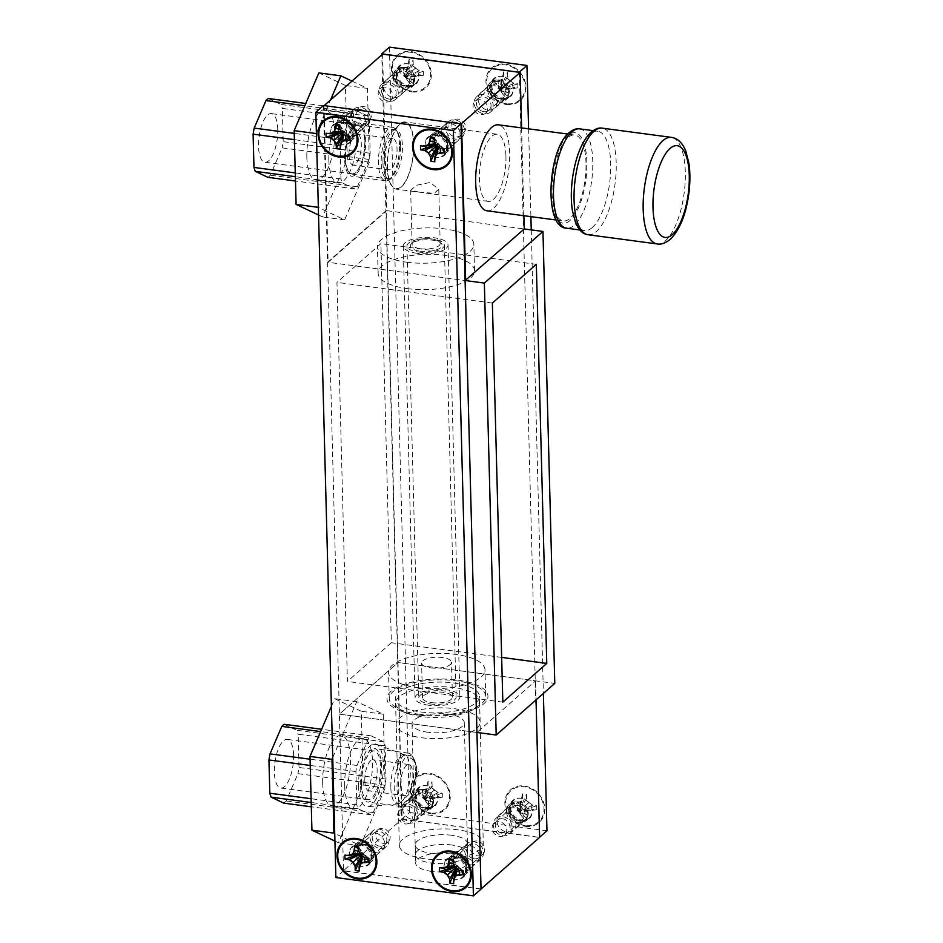 <?xml version="1.0" encoding="UTF-8"?>
<svg xmlns="http://www.w3.org/2000/svg" width="943" height="943" viewBox="0 0 943 943"><rect width="100%" height="100%" fill="white"/><g stroke="black" fill="none" stroke-linecap="round" stroke-linejoin="round"><path stroke-width="0.71" stroke-dasharray="4.71 3.54" d="M461.009 123.981L324.156 105.616M521.597 127.906L523.895 215.711M505.943 156.114A33.865 12.636 -82.4 0 1 488.203 201.378A33.865 12.636 -82.4 0 1 479.398 179.5A33.865 12.636 -82.4 0 1 497.15 134.236A33.865 12.636 -82.4 0 1 505.943 156.114M382.61 54.116L386.713 210.654L524.249 228.96L386.159 210.572L397.993 662.516L535.53 680.834L476.946 732.463L339.409 714.146L397.993 662.516L402.095 819.054L539.632 837.372M498.906 98.473A7.968 6.79 48.6 0 1 491.998 92.956A7.968 6.79 48.6 0 1 493.448 85.082A7.968 6.79 48.6 0 1 498.517 83.644A7.968 6.79 48.6 0 1 505.413 89.161A7.968 6.79 48.6 0 1 503.975 97.035A7.968 6.79 48.6 0 1 498.906 98.473M404.005 85.837A7.968 6.79 48.6 0 1 397.097 80.32A7.968 6.79 48.6 0 1 398.547 72.446A7.968 6.79 48.6 0 1 403.616 71.02A7.968 6.79 48.6 0 1 410.511 76.524A7.968 6.79 48.6 0 1 409.073 84.398A7.968 6.79 48.6 0 1 404.005 85.837M324.027 105.746L328.117 262.284L386.713 210.654M364.87 140.931A24.824 9.253 -82.4 0 1 351.869 174.101A24.824 9.253 -82.4 0 1 345.409 158.07A24.824 9.253 -82.4 0 1 358.411 124.889A24.824 9.253 -82.4 0 1 364.87 140.931M386.159 210.572L327.575 262.201L465.111 280.519L328.117 262.284M439.921 135.273A7.968 6.79 -131.4 0 0 434.853 136.711A7.968 6.79 -131.4 0 0 433.415 144.585A7.968 6.79 -131.4 0 0 440.31 150.102A7.968 6.79 -131.4 0 0 445.379 148.664A7.968 6.79 -131.4 0 0 446.829 140.79A7.968 6.79 -131.4 0 0 439.921 135.273M345.574 122.72A7.968 6.79 -131.4 0 0 340.506 124.158A7.968 6.79 -131.4 0 0 339.056 132.032A7.968 6.79 -131.4 0 0 345.963 137.537A7.968 6.79 -131.4 0 0 351.032 136.098A7.968 6.79 -131.4 0 0 352.47 128.224A7.968 6.79 -131.4 0 0 345.574 122.72M419.941 251.121A15.925 5.823 -1.5 0 0 437.505 249.459A15.925 5.823 -1.5 0 0 440.77 242.952A15.925 5.823 -1.5 0 0 432.424 240.123A15.925 5.823 -1.5 0 0 411.478 243.718A15.925 5.823 -1.5 0 0 419.941 251.121M420.625 248.728A14.062 5.139 -1.5 0 0 440.192 243.506A14.062 5.139 -1.5 0 0 439.014 241.526A14.062 5.139 -1.5 0 0 431.646 239.027A14.062 5.139 -1.5 0 0 413.164 242.198A14.062 5.139 -1.5 0 0 412.091 244.249A14.062 5.139 -1.5 0 0 420.625 248.728M419.152 192.183L410.665 190.097L417.219 185.099L430.161 182.471L438.778 189.366L434.086 193.291L419.152 192.183M413.8 143.843A33.865 12.636 -82.4 0 1 396.06 189.119A33.865 12.636 -82.4 0 1 387.255 167.229A33.865 12.636 -82.4 0 1 404.995 121.965A33.865 12.636 -82.4 0 1 413.8 143.843M387.455 167.052A33.347 12.436 97.6 0 0 391.545 185.146A33.347 12.436 97.6 0 0 406.079 180.172A33.347 12.436 97.6 0 0 413.588 144.031A33.347 12.436 97.6 0 0 399.596 124.617A33.347 12.436 97.6 0 0 387.455 167.052M382.964 163.068A24.824 9.253 97.6 0 0 385.993 176.541A24.824 9.253 97.6 0 0 389.412 179.099A24.824 9.253 97.6 0 0 402.413 145.929A24.824 9.253 97.6 0 0 395.966 129.886A24.824 9.253 97.6 0 0 391.993 131.478A24.824 9.253 97.6 0 0 382.964 163.068M463.685 132.527A7.968 6.79 48.6 0 0 465.135 124.653A7.968 6.79 48.6 0 0 458.227 119.148A7.968 6.79 -131.4 0 0 453.159 120.574A7.968 6.79 -131.4 0 0 451.721 128.448A7.968 6.79 -131.4 0 0 458.616 133.965A7.968 6.79 48.6 0 0 463.685 132.527L445.379 148.664M369.338 119.973A7.968 6.79 48.6 0 0 370.788 112.099A7.968 6.79 48.6 0 0 363.88 106.583A7.968 6.79 -131.4 0 0 358.811 108.021A7.968 6.79 -131.4 0 0 357.373 115.895A7.968 6.79 -131.4 0 0 364.269 121.399A7.968 6.79 48.6 0 0 369.338 119.973L351.032 136.098M485.657 113.172A7.968 6.79 -131.4 0 1 480.588 114.598A7.968 6.79 48.6 0 1 473.692 109.093A7.968 6.79 48.6 0 1 475.131 101.219A7.968 6.79 48.6 0 1 480.199 99.781A7.968 6.79 -131.4 0 1 487.107 105.298A7.968 6.79 -131.4 0 1 485.657 113.172L503.975 97.035M390.767 100.536A7.968 6.79 -131.4 0 1 385.687 101.974A7.968 6.79 48.6 0 1 378.791 96.457A7.968 6.79 48.6 0 1 380.229 88.583A7.968 6.79 48.6 0 1 385.298 87.145A7.968 6.79 -131.4 0 1 392.205 92.662A7.968 6.79 -131.4 0 1 390.767 100.536L409.073 84.398M440.369 152.294A10.314 8.805 48.6 0 1 431.423 145.151A10.314 8.805 48.6 0 1 433.297 134.943A10.314 8.805 48.6 0 1 439.862 133.093A10.314 8.805 48.6 0 1 448.809 140.224A10.314 8.805 48.6 0 1 446.935 150.432A10.314 8.805 48.6 0 1 440.369 152.294M461.94 137.207A10.314 8.805 48.6 0 0 463.803 127.01A10.314 8.805 48.6 0 0 454.868 119.867A10.314 8.805 -131.4 0 0 448.29 121.73A10.314 8.805 -131.4 0 0 446.428 131.926A10.314 8.805 -131.4 0 0 455.363 139.069A10.314 8.805 48.6 0 0 461.94 137.207L446.935 150.432M454.927 122.06A7.968 6.79 -131.4 0 0 447.795 128.496A7.968 6.79 -131.4 0 0 455.304 136.876A7.968 6.79 -131.4 0 0 462.435 130.44A7.968 6.79 -131.4 0 0 454.927 122.06M346.022 139.729A10.314 8.805 48.6 0 1 337.075 132.586A10.314 8.805 48.6 0 1 338.95 122.39A10.314 8.805 48.6 0 1 345.515 120.527A10.314 8.805 48.6 0 1 354.462 127.67A10.314 8.805 48.6 0 1 352.588 137.867A10.314 8.805 48.6 0 1 346.022 139.729M367.593 124.653A10.314 8.805 48.6 0 0 369.456 114.457A10.314 8.805 48.6 0 0 360.509 107.313A10.314 8.805 -131.4 0 0 353.943 109.164A10.314 8.805 -131.4 0 0 352.069 119.372A10.314 8.805 -131.4 0 0 361.016 126.515A10.314 8.805 48.6 0 0 367.593 124.653L352.588 137.867M360.568 109.506A7.968 6.79 -131.4 0 0 353.436 115.942A7.968 6.79 -131.4 0 0 360.957 124.323A7.968 6.79 -131.4 0 0 368.088 117.887A7.968 6.79 -131.4 0 0 360.568 109.506M498.458 81.452A10.314 8.805 -131.4 0 0 491.881 83.314A10.314 8.805 -131.4 0 0 490.018 93.522A10.314 8.805 -131.4 0 0 498.953 100.653A10.314 8.805 -131.4 0 0 505.531 98.803A10.314 8.805 -131.4 0 0 507.393 88.595A10.314 8.805 -131.4 0 0 498.458 81.452M490.525 112.017A10.314 8.805 -131.4 0 1 483.959 113.879A10.314 8.805 48.6 0 1 475.013 106.736A10.314 8.805 48.6 0 1 476.887 96.528A10.314 8.805 48.6 0 1 483.453 94.677A10.314 8.805 -131.4 0 1 492.399 101.82A10.314 8.805 -131.4 0 1 490.525 112.017L505.531 98.803M483.9 111.687A7.968 6.79 48.6 0 1 476.38 103.306A7.968 6.79 48.6 0 1 483.511 96.87A7.968 6.79 48.6 0 1 491.032 105.251A7.968 6.79 48.6 0 1 483.9 111.687M403.557 68.827A10.314 8.805 -131.4 0 0 396.991 70.678A10.314 8.805 -131.4 0 0 395.117 80.886A10.314 8.805 -131.4 0 0 404.064 88.029A10.314 8.805 -131.4 0 0 410.629 86.167A10.314 8.805 -131.4 0 0 412.504 75.97A10.314 8.805 -131.4 0 0 403.557 68.827M395.636 99.38A10.314 8.805 -131.4 0 1 389.058 101.243A10.314 8.805 48.6 0 1 380.123 94.1A10.314 8.805 48.6 0 1 381.986 83.903A10.314 8.805 48.6 0 1 388.551 82.041A10.314 8.805 -131.4 0 1 397.498 89.184A10.314 8.805 -131.4 0 1 395.636 99.38L410.629 86.167M388.999 99.05A7.968 6.79 48.6 0 1 381.479 90.669A7.968 6.79 48.6 0 1 388.61 84.233A7.968 6.79 48.6 0 1 396.131 92.614A7.968 6.79 48.6 0 1 388.999 99.05M323.473 105.533L343.511 870.825L481.048 889.143M458.734 853.721A11.67 9.949 48.6 0 1 468.848 861.796A11.67 9.949 48.6 0 1 466.726 873.324A11.67 9.949 48.6 0 1 459.3 875.434A11.67 9.949 48.6 0 1 449.198 867.36A11.67 9.949 48.6 0 1 451.308 855.82A11.67 9.949 48.6 0 1 458.734 853.721M364.246 841.144A11.67 9.949 48.6 0 1 374.359 849.219A11.67 9.949 48.6 0 1 372.249 860.747A11.67 9.949 48.6 0 1 364.811 862.845A11.67 9.949 48.6 0 1 354.709 854.782A11.67 9.949 48.6 0 1 356.819 843.242A11.67 9.949 48.6 0 1 364.246 841.144M439.827 131.831A11.67 9.949 48.6 0 1 449.941 139.906A11.67 9.949 48.6 0 1 447.831 151.434A11.67 9.949 48.6 0 1 440.405 153.544A11.67 9.949 48.6 0 1 430.291 145.47A11.67 9.949 48.6 0 1 432.401 133.941A11.67 9.949 48.6 0 1 439.827 131.831M345.35 119.254A11.67 9.949 48.6 0 1 355.452 127.329A11.67 9.949 48.6 0 1 353.342 138.857A11.67 9.949 48.6 0 1 345.916 140.967A11.67 9.949 48.6 0 1 335.802 132.892A11.67 9.949 48.6 0 1 337.912 121.364A11.67 9.949 48.6 0 1 345.35 119.254M343.511 870.825L335.885 877.544M455.104 879.135A11.67 9.949 48.6 0 1 444.99 871.061A11.67 9.949 48.6 0 1 447.1 859.533A11.67 9.949 48.6 0 1 454.526 857.423A11.67 9.949 48.6 0 1 464.64 865.497A11.67 9.949 48.6 0 1 462.53 877.037A11.67 9.949 48.6 0 1 455.104 879.135M360.615 866.558A11.67 9.949 48.6 0 1 350.501 858.484A11.67 9.949 48.6 0 1 352.611 846.955A11.67 9.949 48.6 0 1 360.049 844.845A11.67 9.949 48.6 0 1 370.151 852.92A11.67 9.949 48.6 0 1 368.041 864.448A11.67 9.949 48.6 0 1 360.615 866.558M436.196 157.245A11.67 9.949 48.6 0 1 426.083 149.171A11.67 9.949 48.6 0 1 428.205 137.643A11.67 9.949 48.6 0 1 435.631 135.544A11.67 9.949 48.6 0 1 445.733 143.607A11.67 9.949 48.6 0 1 443.623 155.147A11.67 9.949 48.6 0 1 436.196 157.245M341.708 144.668A11.67 9.949 48.6 0 1 331.594 136.594A11.67 9.949 48.6 0 1 333.716 125.065A11.67 9.949 48.6 0 1 341.142 122.967A11.67 9.949 48.6 0 1 351.244 131.03A11.67 9.949 48.6 0 1 349.134 142.57A11.67 9.949 48.6 0 1 341.708 144.668M519.322 72.305L539.361 837.467L401.824 819.161L381.809 54.824M422.429 789.456A11.67 9.949 -131.4 0 0 415.003 791.566A11.67 9.949 -131.4 0 0 412.893 803.094A11.67 9.949 -131.4 0 0 422.994 811.169A11.67 9.949 -131.4 0 0 430.421 809.059A11.67 9.949 -131.4 0 0 432.531 797.53A11.67 9.949 -131.4 0 0 422.429 789.456M516.917 802.033A11.67 9.949 -131.4 0 0 509.491 804.143A11.67 9.949 -131.4 0 0 507.369 815.671A11.67 9.949 -131.4 0 0 517.483 823.746A11.67 9.949 -131.4 0 0 524.909 821.636A11.67 9.949 -131.4 0 0 527.019 810.108A11.67 9.949 -131.4 0 0 516.917 802.033M403.521 67.566A11.67 9.949 -131.4 0 0 396.095 69.676A11.67 9.949 -131.4 0 0 393.985 81.204A11.67 9.949 -131.4 0 0 404.087 89.279A11.67 9.949 -131.4 0 0 411.525 87.18A11.67 9.949 -131.4 0 0 413.635 75.64A11.67 9.949 -131.4 0 0 403.521 67.566M498.01 80.155A11.67 9.949 -131.4 0 0 490.584 82.253A11.67 9.949 -131.4 0 0 488.474 93.781A11.67 9.949 -131.4 0 0 498.576 101.856A11.67 9.949 -131.4 0 0 506.002 99.758A11.67 9.949 -131.4 0 0 508.124 88.218A11.67 9.949 -131.4 0 0 498.01 80.155M546.975 830.759L409.439 812.453L389.4 47.15M401.824 819.161L409.439 812.453M528.599 128.837L530.897 216.642M531.239 229.892L543.38 693.447M430.857 813.774A21.689 18.495 -131.4 0 0 450.271 796.257A21.689 18.495 -131.4 0 0 429.796 773.425A21.689 18.495 -131.4 0 0 410.382 790.941A21.689 18.495 -131.4 0 0 430.857 813.774M525.345 826.351A21.689 18.495 -131.4 0 0 544.759 808.835A21.689 18.495 -131.4 0 0 524.284 786.002A21.689 18.495 -131.4 0 0 504.87 803.519A21.689 18.495 -131.4 0 0 525.345 826.351M411.95 91.884A21.689 18.495 -131.4 0 0 431.364 74.367A21.689 18.495 -131.4 0 0 410.9 51.535A21.689 18.495 -131.4 0 0 391.486 69.063A21.689 18.495 -131.4 0 0 411.95 91.884M506.438 104.473A21.689 18.495 -131.4 0 0 525.852 86.945A21.689 18.495 -131.4 0 0 505.389 64.112A21.689 18.495 -131.4 0 0 485.975 81.64A21.689 18.495 -131.4 0 0 506.438 104.473M427.203 807.456A11.67 9.949 -131.4 0 0 434.629 805.357A11.67 9.949 -131.4 0 0 436.739 793.829A11.67 9.949 -131.4 0 0 426.637 785.755A11.67 9.949 -131.4 0 0 419.199 787.853A11.67 9.949 -131.4 0 0 417.089 799.393A11.67 9.949 -131.4 0 0 427.203 807.456M521.691 820.033A11.67 9.949 -131.4 0 0 529.117 817.935A11.67 9.949 -131.4 0 0 531.227 806.406A11.67 9.949 -131.4 0 0 521.114 798.332A11.67 9.949 -131.4 0 0 513.687 800.43A11.67 9.949 -131.4 0 0 511.577 811.97A11.67 9.949 -131.4 0 0 521.691 820.033M408.295 85.577A11.67 9.949 -131.4 0 0 415.722 83.467A11.67 9.949 -131.4 0 0 417.832 71.939A11.67 9.949 -131.4 0 0 407.73 63.865A11.67 9.949 -131.4 0 0 400.304 65.963A11.67 9.949 -131.4 0 0 398.194 77.503A11.67 9.949 -131.4 0 0 408.295 85.577M502.784 98.155A11.67 9.949 -131.4 0 0 510.21 96.045A11.67 9.949 -131.4 0 0 512.32 84.516A11.67 9.949 -131.4 0 0 502.218 76.442A11.67 9.949 -131.4 0 0 494.792 78.552A11.67 9.949 -131.4 0 0 492.67 90.08A11.67 9.949 -131.4 0 0 502.784 98.155M417.678 714.924A50.509 18.459 178.5 0 1 400.787 711.01A50.509 18.459 178.5 0 1 396.025 687.883A50.509 18.459 178.5 0 1 457.261 680.056A50.509 18.459 178.5 0 1 474.812 709.077A50.509 18.459 178.5 0 1 417.678 714.924M481.036 889.001L343.5 870.695L402.095 819.054M327.575 262.201L343.5 870.695M459.217 871.98A7.968 6.79 -131.4 0 0 464.286 870.554A7.968 6.79 -131.4 0 0 465.724 862.68A7.968 6.79 -131.4 0 0 458.828 857.163A7.968 6.79 -131.4 0 0 453.76 858.601A7.968 6.79 -131.4 0 0 452.31 866.476A7.968 6.79 -131.4 0 0 459.217 871.98M364.729 859.403A7.968 6.79 -131.4 0 0 369.797 857.977A7.968 6.79 -131.4 0 0 371.236 850.103A7.968 6.79 -131.4 0 0 364.34 844.586A7.968 6.79 -131.4 0 0 359.271 846.024A7.968 6.79 -131.4 0 0 357.821 853.898A7.968 6.79 -131.4 0 0 364.729 859.403M535.53 680.834L536.037 699.918M423.065 792.98A7.968 6.79 48.6 0 1 429.973 798.485A7.968 6.79 48.6 0 1 428.523 806.359A7.968 6.79 48.6 0 1 423.454 807.797A7.968 6.79 48.6 0 1 416.558 802.281A7.968 6.79 48.6 0 1 417.997 794.407A7.968 6.79 48.6 0 1 423.065 792.98M517.554 805.558A7.968 6.79 48.6 0 1 524.461 811.063A7.968 6.79 48.6 0 1 523.011 818.937A7.968 6.79 48.6 0 1 517.943 820.375A7.968 6.79 48.6 0 1 511.047 814.858A7.968 6.79 48.6 0 1 512.485 806.984A7.968 6.79 48.6 0 1 517.554 805.558M358.576 786.238A31.661 11.811 97.6 0 0 367.817 806.713A31.661 11.811 97.6 0 0 383.388 764.372A31.661 11.811 97.6 0 0 376.139 744.157A31.661 11.811 97.6 0 0 358.576 786.238M451.803 845.011A26.133 9.548 -1.5 0 0 415.439 854.712A26.133 9.548 -1.5 0 0 431.328 863.057A26.133 9.548 -1.5 0 0 467.693 853.344A26.133 9.548 -1.5 0 0 451.803 845.011M451.556 835.262A26.133 9.548 -1.5 0 0 415.191 844.975A26.133 9.548 -1.5 0 0 431.069 853.309A26.133 9.548 -1.5 0 0 467.433 843.608A26.133 9.548 -1.5 0 0 451.556 835.262M424.857 858.79A41.987 15.347 178.5 0 1 399.349 845.388A41.987 15.347 178.5 0 1 457.768 829.793A41.987 15.347 178.5 0 1 483.276 843.195A41.987 15.347 178.5 0 1 424.857 858.79M421.144 716.562A41.987 15.347 178.5 0 1 407.093 713.309A41.987 15.347 178.5 0 1 395.624 703.172A41.987 15.347 178.5 0 1 454.043 687.577A41.987 15.347 178.5 0 1 479.563 700.967A41.987 15.347 178.5 0 1 468.624 711.694A41.987 15.347 178.5 0 1 421.144 716.562M398.877 788.878L398.217 802.54L398.924 804.061L409.038 794.23L418.327 771.739L414.213 760.435L405.466 754.848L399.16 757.889L397.333 768.569L398.877 788.878M390.85 787.818A24.824 9.253 97.6 0 0 397.309 803.849A24.824 9.253 97.6 0 0 398.099 803.86A24.824 9.253 97.6 0 0 410.311 770.667A24.824 9.253 97.6 0 0 404.63 754.836A24.824 9.253 97.6 0 0 403.852 754.636A24.824 9.253 97.6 0 0 390.85 787.818M399.691 810.544A7.968 6.79 -131.4 0 1 404.759 809.106A7.968 6.79 48.6 0 1 411.655 814.622A7.968 6.79 48.6 0 1 410.217 822.496A7.968 6.79 48.6 0 1 405.148 823.934A7.968 6.79 -131.4 0 1 398.241 818.418A7.968 6.79 -131.4 0 1 399.691 810.544L417.997 794.407M494.179 823.121A7.968 6.79 -131.4 0 1 499.248 821.683A7.968 6.79 48.6 0 1 506.143 827.2A7.968 6.79 48.6 0 1 504.705 835.074A7.968 6.79 48.6 0 1 499.637 836.512A7.968 6.79 -131.4 0 1 492.729 830.995A7.968 6.79 -131.4 0 1 494.179 823.121L512.485 806.984M472.066 842.464A7.968 6.79 48.6 0 0 470.628 850.338A7.968 6.79 48.6 0 0 477.523 855.855A7.968 6.79 -131.4 0 0 482.592 854.417A7.968 6.79 -131.4 0 0 484.042 846.543A7.968 6.79 -131.4 0 0 477.134 841.026A7.968 6.79 48.6 0 0 472.066 842.464L453.76 858.601M377.577 829.887A7.968 6.79 48.6 0 0 376.139 837.761A7.968 6.79 48.6 0 0 383.035 843.278A7.968 6.79 -131.4 0 0 388.103 841.84A7.968 6.79 -131.4 0 0 389.553 833.966A7.968 6.79 -131.4 0 0 382.646 828.449A7.968 6.79 48.6 0 0 377.577 829.887L359.271 846.024M423.513 809.99A10.314 8.805 -131.4 0 0 430.079 808.127A10.314 8.805 -131.4 0 0 431.953 797.931A10.314 8.805 -131.4 0 0 423.006 790.788A10.314 8.805 -131.4 0 0 416.441 792.639A10.314 8.805 -131.4 0 0 414.566 802.847A10.314 8.805 -131.4 0 0 423.513 809.99M401.435 805.864A10.314 8.805 -131.4 0 1 408.013 804.002A10.314 8.805 48.6 0 1 416.947 811.145A10.314 8.805 48.6 0 1 415.085 821.341A10.314 8.805 48.6 0 1 408.508 823.204A10.314 8.805 -131.4 0 1 399.573 816.06A10.314 8.805 -131.4 0 1 401.435 805.864L416.441 792.639M408.071 806.194A7.968 6.79 48.6 0 1 415.58 814.575A7.968 6.79 48.6 0 1 408.46 821.011A7.968 6.79 48.6 0 1 400.94 812.63A7.968 6.79 48.6 0 1 408.071 806.194M518.002 822.567A10.314 8.805 -131.4 0 0 524.567 820.705A10.314 8.805 -131.4 0 0 526.442 810.509A10.314 8.805 -131.4 0 0 517.495 803.365A10.314 8.805 -131.4 0 0 510.929 805.216A10.314 8.805 -131.4 0 0 509.055 815.424A10.314 8.805 -131.4 0 0 518.002 822.567M495.924 818.441A10.314 8.805 -131.4 0 1 502.501 816.579A10.314 8.805 48.6 0 1 511.436 823.722A10.314 8.805 48.6 0 1 509.574 833.918A10.314 8.805 48.6 0 1 502.996 835.781A10.314 8.805 -131.4 0 1 494.061 828.638A10.314 8.805 -131.4 0 1 495.924 818.441L510.929 805.216M502.56 818.772A7.968 6.79 48.6 0 1 510.069 827.152A7.968 6.79 48.6 0 1 502.937 833.588A7.968 6.79 48.6 0 1 495.429 825.208A7.968 6.79 48.6 0 1 502.56 818.772M458.769 854.971A10.314 8.805 48.6 0 1 467.704 862.114A10.314 8.805 48.6 0 1 465.842 872.322A10.314 8.805 48.6 0 1 459.276 874.173A10.314 8.805 48.6 0 1 450.33 867.03A10.314 8.805 48.6 0 1 452.192 856.833A10.314 8.805 48.6 0 1 458.769 854.971M467.198 843.62A10.314 8.805 48.6 0 0 465.323 853.816A10.314 8.805 48.6 0 0 474.27 860.959A10.314 8.805 -131.4 0 0 480.836 859.097A10.314 8.805 -131.4 0 0 482.71 848.9A10.314 8.805 -131.4 0 0 473.763 841.757A10.314 8.805 48.6 0 0 467.198 843.62L452.192 856.833M474.211 858.767A7.968 6.79 -131.4 0 0 481.343 852.331A7.968 6.79 -131.4 0 0 473.822 843.95A7.968 6.79 -131.4 0 0 466.691 850.386A7.968 6.79 -131.4 0 0 474.211 858.767M364.281 842.394A10.314 8.805 48.6 0 1 373.228 849.537A10.314 8.805 48.6 0 1 371.353 859.733A10.314 8.805 48.6 0 1 364.788 861.596A10.314 8.805 48.6 0 1 355.841 854.452A10.314 8.805 48.6 0 1 357.715 844.256A10.314 8.805 48.6 0 1 364.281 842.394M372.709 831.042A10.314 8.805 48.6 0 0 370.847 841.239A10.314 8.805 48.6 0 0 379.781 848.382A10.314 8.805 -131.4 0 0 386.359 846.519A10.314 8.805 -131.4 0 0 388.221 836.323A10.314 8.805 -131.4 0 0 379.275 829.18A10.314 8.805 48.6 0 0 372.709 831.042L357.715 844.256M379.723 846.189A7.968 6.79 -131.4 0 0 386.854 839.753A7.968 6.79 -131.4 0 0 379.334 831.372A7.968 6.79 -131.4 0 0 372.202 837.808A7.968 6.79 -131.4 0 0 379.723 846.189M368.407 834.838A10.314 8.805 -131.4 0 1 374.972 832.975A10.314 8.805 48.6 0 1 383.919 840.119A10.314 8.805 48.6 0 1 382.045 850.315A10.314 8.805 48.6 0 1 375.479 852.177A10.314 8.805 -131.4 0 1 366.532 845.034A10.314 8.805 -131.4 0 1 368.407 834.838L356.124 845.659A10.314 8.805 -131.4 0 0 354.25 855.855A10.314 8.805 -131.4 0 0 363.196 862.998A10.314 8.805 48.6 0 0 369.762 861.136A10.314 8.805 48.6 0 0 371.636 850.94A10.314 8.805 48.6 0 0 362.69 843.796A10.314 8.805 -131.4 0 0 356.124 845.659L361.405 844.291C368.76 844.987 375.397 856.303 369.762 861.136L382.045 850.315M358.918 851.305L363.126 853.238L358.646 848.912M358.588 846.873L363.126 853.238L358.694 850.904M360.992 855.03L363.126 853.238L364.835 857.753M368.831 858.283L363.126 853.238L366.827 858.024M364.528 857.541L363.126 853.238L362.831 856.338M362.489 856.091L359.224 871.084M362.077 855.796L363.126 853.238L361.806 855.607M361.051 855.077L363.126 853.238L360.58 854.299M360.415 854.004L344.902 855.101M360.167 853.545L363.126 853.238L359.955 853.156M462.895 847.415A10.314 8.805 -131.4 0 1 469.461 845.553A10.314 8.805 48.6 0 1 478.407 852.696A10.314 8.805 48.6 0 1 476.533 862.892A10.314 8.805 48.6 0 1 469.968 864.755A10.314 8.805 -131.4 0 1 461.021 857.611A10.314 8.805 -131.4 0 1 462.895 847.415L450.613 858.236A10.314 8.805 -131.4 0 0 448.738 868.432A10.314 8.805 -131.4 0 0 457.685 875.575A10.314 8.805 48.6 0 0 464.251 873.713A10.314 8.805 48.6 0 0 466.125 863.517A10.314 8.805 48.6 0 0 457.178 856.374A10.314 8.805 -131.4 0 0 450.613 858.236L455.893 856.869C463.249 857.564 469.885 868.88 464.251 873.713L476.533 862.892M453.406 863.882L457.614 865.815L453.135 861.489M453.076 859.45L457.614 865.815L453.182 863.482M455.481 867.607L457.614 865.815L459.324 870.33M463.319 870.86L457.614 865.815L461.316 870.601M459.017 870.118L457.614 865.815L457.32 868.916M456.978 868.668L453.713 883.662M456.565 868.373L457.614 865.815L456.294 868.185M455.54 867.654L457.614 865.815L455.068 866.876M454.903 866.582L439.379 867.678M454.656 866.122L457.614 865.815L454.432 865.745M349.499 112.948A10.314 8.805 -131.4 0 1 356.065 111.085A10.314 8.805 48.6 0 1 365.012 118.229A10.314 8.805 48.6 0 1 363.149 128.425A10.314 8.805 48.6 0 1 356.572 130.287A10.314 8.805 -131.4 0 1 347.625 123.144A10.314 8.805 -131.4 0 1 349.499 112.948L337.217 123.769A10.314 8.805 -131.4 0 0 335.354 133.965A10.314 8.805 -131.4 0 0 344.289 141.108A10.314 8.805 48.6 0 0 350.867 139.246A10.314 8.805 48.6 0 0 352.729 129.05A10.314 8.805 48.6 0 0 343.794 121.906A10.314 8.805 -131.4 0 0 337.217 123.769L342.498 122.413C349.853 123.097 356.489 134.425 350.867 139.246L363.149 128.425M340.01 129.415L344.219 131.348L339.739 127.022M339.692 124.983L344.219 131.348L339.798 129.014M342.085 133.152L344.219 131.348L345.94 135.863M349.924 136.393L344.219 131.348L347.932 136.134M345.633 135.651L344.219 131.348L343.936 134.448M343.582 134.201L340.329 149.194M343.169 133.918L344.219 131.348L342.898 133.717M342.156 133.199L344.219 131.348L341.672 132.409M341.519 132.126L325.995 133.211M341.26 131.655L344.219 131.348L341.048 131.277M443.988 125.525A10.314 8.805 -131.4 0 1 450.554 123.663A10.314 8.805 48.6 0 1 459.5 130.806A10.314 8.805 48.6 0 1 457.626 141.002A10.314 8.805 48.6 0 1 451.06 142.864A10.314 8.805 -131.4 0 1 442.114 135.721A10.314 8.805 -131.4 0 1 443.988 125.525L431.705 136.346A10.314 8.805 -131.4 0 0 429.843 146.542A10.314 8.805 -131.4 0 0 438.778 153.685A10.314 8.805 48.6 0 0 445.355 151.823A10.314 8.805 48.6 0 0 447.218 141.627A10.314 8.805 48.6 0 0 438.283 134.484A10.314 8.805 -131.4 0 0 431.705 136.346L436.986 134.99C444.342 135.674 450.978 147.002 445.355 151.823L457.626 141.002M434.499 141.992L438.707 143.925L434.228 139.599M434.181 137.56L438.707 143.925L434.287 141.591M436.574 145.729L438.707 143.925L440.428 148.44M444.412 148.97L438.707 143.925L442.408 148.711M440.11 148.228L438.707 143.925L438.412 147.025M438.071 146.79L434.806 161.772M437.658 146.495L438.707 143.925L437.387 146.306M436.644 145.776L438.707 143.925L436.161 144.986M436.008 144.703L420.484 145.788M435.749 144.244L438.707 143.925L435.536 143.855M480.777 92.685A10.314 8.805 48.6 0 0 478.914 102.881A10.314 8.805 48.6 0 0 487.849 110.025A10.314 8.805 -131.4 0 0 494.427 108.162A10.314 8.805 -131.4 0 0 496.289 97.966A10.314 8.805 -131.4 0 0 487.354 90.823A10.314 8.805 48.6 0 0 480.777 92.685L493.059 81.864A10.314 8.805 48.6 0 1 499.625 80.002A10.314 8.805 -131.4 0 1 508.572 87.145A10.314 8.805 -131.4 0 1 506.709 97.341A10.314 8.805 -131.4 0 1 500.132 99.204A10.314 8.805 48.6 0 1 491.197 92.06A10.314 8.805 48.6 0 1 493.059 81.864C487.201 88.076 494.674 97.777 501.428 98.709L506.709 97.341L494.427 108.162M506.415 103.706A20.864 17.787 48.6 0 1 486.729 81.735A20.864 17.787 48.6 0 1 505.401 64.878A20.864 17.787 -131.4 0 1 525.098 86.85A20.864 17.787 -131.4 0 1 506.415 103.706M504.128 92.096L504.234 96.127L508.218 96.657L508.112 92.626L510.21 89.078L513.947 87.369L517.931 87.899L517.825 83.868L513.841 83.338L509.986 80.615L507.699 76.489L507.593 72.446L503.597 71.916L503.703 75.959L501.617 79.507L497.88 81.216L493.896 80.685L494.002 84.717L497.987 85.247L501.841 87.97L504.128 92.096L499.696 89.762L504.234 96.127M508.218 96.657L499.696 89.762L508.112 92.626M510.21 89.078L499.696 89.762L513.947 87.369M517.931 87.899L499.696 89.762L517.825 83.868M513.841 83.338L499.696 89.762L509.986 80.615M507.699 76.489L499.696 89.762L507.593 72.446M503.597 71.916L499.696 89.762L503.703 75.959M501.617 79.507L499.696 89.762L497.88 81.216M493.896 80.685L499.696 89.762L494.002 84.717M497.987 85.247L499.696 89.762L501.841 87.97M386.288 80.108A10.314 8.805 48.6 0 0 384.426 90.304A10.314 8.805 48.6 0 0 393.361 97.447A10.314 8.805 -131.4 0 0 399.938 95.585A10.314 8.805 -131.4 0 0 401.801 85.389A10.314 8.805 -131.4 0 0 392.866 78.245A10.314 8.805 48.6 0 0 386.288 80.108L398.571 69.287A10.314 8.805 48.6 0 1 405.148 67.424A10.314 8.805 -131.4 0 1 414.083 74.568A10.314 8.805 -131.4 0 1 412.221 84.764A10.314 8.805 -131.4 0 1 405.643 86.626A10.314 8.805 48.6 0 1 396.708 79.483A10.314 8.805 48.6 0 1 398.571 69.287C392.712 75.499 400.186 85.2 406.94 86.131L412.221 84.764L399.938 95.585M411.938 91.129A20.864 17.787 48.6 0 1 392.241 69.157A20.864 17.787 48.6 0 1 410.912 52.301A20.864 17.787 -131.4 0 1 430.609 74.261A20.864 17.787 -131.4 0 1 411.938 91.129M409.639 79.518L409.745 83.55L413.741 84.08L413.635 80.049L415.722 76.501L419.458 74.792L423.442 75.322L423.336 71.291L419.352 70.76L415.498 68.037L413.211 63.912L413.105 59.869L409.109 59.338L409.215 63.381L407.128 66.918L403.392 68.639L399.408 68.108L399.514 72.139L403.498 72.67L407.352 75.393L409.639 79.518L405.219 77.185L409.745 83.55M413.741 84.08L405.219 77.185L413.635 80.049M415.722 76.501L405.219 77.185L419.458 74.792M423.442 75.322L405.219 77.185L423.336 71.291M419.352 70.76L405.219 77.185L415.498 68.037M413.211 63.912L405.219 77.185L413.105 59.869M409.109 59.338L405.219 77.185L409.215 63.381M407.128 66.918L405.219 77.185L403.392 68.639M399.408 68.108L405.219 77.185L399.514 72.139M403.498 72.67L405.219 77.185L407.352 75.393M499.684 814.575A10.314 8.805 48.6 0 0 497.81 824.771A10.314 8.805 48.6 0 0 506.756 831.915A10.314 8.805 -131.4 0 0 513.322 830.052A10.314 8.805 -131.4 0 0 515.196 819.856A10.314 8.805 -131.4 0 0 506.25 812.713A10.314 8.805 48.6 0 0 499.684 814.575L511.966 803.754A10.314 8.805 48.6 0 1 518.532 801.892A10.314 8.805 -131.4 0 1 527.479 809.035A10.314 8.805 -131.4 0 1 525.605 819.231A10.314 8.805 -131.4 0 1 519.039 821.094A10.314 8.805 48.6 0 1 510.092 813.95A10.314 8.805 48.6 0 1 511.966 803.754C506.108 809.966 513.581 819.656 520.324 820.587L525.605 819.231L513.322 830.052M525.322 825.585A20.864 17.787 48.6 0 1 505.625 803.625A20.864 17.787 48.6 0 1 524.308 786.768A20.864 17.787 -131.4 0 1 544.005 808.729A20.864 17.787 -131.4 0 1 525.322 825.585M523.035 813.986L523.141 818.017L527.125 818.548L527.019 814.516L529.106 810.968L532.842 809.259L536.838 809.789L536.732 805.758L532.736 805.228L528.893 802.505L526.595 798.367L526.489 794.336L522.505 793.806L522.611 797.837L520.524 801.385L516.788 803.094L512.792 802.564L512.898 806.607L516.894 807.137L520.736 809.848L523.035 813.986L518.603 811.652L523.141 818.017M527.125 818.548L518.603 811.652L527.019 814.516M529.106 810.968L518.603 811.652L532.842 809.259M536.838 809.789L518.603 811.652L536.732 805.758M532.736 805.228L518.603 811.652L528.893 802.505M526.595 798.367L518.603 811.652L526.489 794.336M522.505 793.806L518.603 811.652L522.611 797.837M520.524 801.385L518.603 811.652L516.788 803.094M512.792 802.564L518.603 811.652L512.898 806.607M516.894 807.137L518.603 811.652L520.736 809.848M405.195 801.998A10.314 8.805 48.6 0 0 403.333 812.194A10.314 8.805 48.6 0 0 412.268 819.337A10.314 8.805 -131.4 0 0 418.845 817.475A10.314 8.805 -131.4 0 0 420.708 807.279A10.314 8.805 -131.4 0 0 411.761 800.135A10.314 8.805 48.6 0 0 405.195 801.998L417.478 791.177A10.314 8.805 48.6 0 1 424.044 789.315A10.314 8.805 -131.4 0 1 432.99 796.458A10.314 8.805 -131.4 0 1 431.116 806.654A10.314 8.805 -131.4 0 1 424.55 808.516A10.314 8.805 48.6 0 1 415.604 801.373A10.314 8.805 48.6 0 1 417.478 791.177C411.619 797.389 419.093 807.078 425.835 808.01L431.116 806.654L418.845 817.475M430.833 813.007A20.864 17.787 48.6 0 1 411.136 791.047A20.864 17.787 48.6 0 1 429.819 774.191A20.864 17.787 -131.4 0 1 449.516 796.151A20.864 17.787 -131.4 0 1 430.833 813.007M428.546 801.409L428.652 805.44L432.637 805.97L432.531 801.939L434.629 798.391L438.354 796.682L442.35 797.212L442.243 793.181L438.247 792.639L434.405 789.928L432.106 785.79L432 781.759L428.016 781.228L428.122 785.26L426.036 788.808L422.299 790.517L418.315 789.986L418.421 794.03L422.405 794.56L426.26 797.271L428.546 801.409L424.114 799.075L428.652 805.44M432.637 805.97L424.114 799.075L432.531 801.939M434.629 798.391L424.114 799.075L438.354 796.682M442.35 797.212L424.114 799.075L442.243 793.181M438.247 792.639L424.114 799.075L434.405 789.928M432.106 785.79L424.114 799.075L432 781.759M428.016 781.228L424.114 799.075L428.122 785.26M426.036 788.808L424.114 799.075L422.299 790.517M418.315 789.986L424.114 799.075L418.421 794.03M422.405 794.56L424.114 799.075L426.26 797.271M406.739 262.201A48.223 17.622 -1.5 0 0 473.846 244.284A48.223 17.622 -1.5 0 0 444.53 228.89A48.223 17.622 -1.5 0 0 377.424 246.807A48.223 17.622 -1.5 0 0 406.739 262.201M476.946 732.463L339.409 714.146L397.993 662.516L554.79 683.392M418.574 714.146A48.223 17.622 -1.5 0 0 485.68 696.229A48.223 17.622 -1.5 0 0 456.365 680.834A48.223 17.622 -1.5 0 0 389.259 698.751A48.223 17.622 -1.5 0 0 418.574 714.146M407.435 288.629A48.223 17.622 -1.5 0 0 474.541 270.724A48.223 17.622 -1.5 0 0 445.226 255.329A48.223 17.622 -1.5 0 0 378.119 273.246A48.223 17.622 -1.5 0 0 407.435 288.629M417.879 687.706A48.223 17.622 -1.5 0 0 484.985 669.789A48.223 17.622 -1.5 0 0 455.669 654.407A48.223 17.622 -1.5 0 0 388.563 672.312A48.223 17.622 -1.5 0 0 417.879 687.706M536.319 264.335L380.901 243.648L336.957 282.37L347.413 681.447L391.357 642.725L380.901 243.648M492.376 303.068L336.957 282.37M501.652 657.401L391.357 642.725M502.831 702.134L347.413 681.447M431.552 871.403A26.133 9.548 178.5 0 1 415.663 863.057A26.133 9.548 178.5 0 1 452.027 853.356A26.133 9.548 178.5 0 1 467.905 861.69A26.133 9.548 178.5 0 1 431.552 871.403M427.898 732.251A26.133 9.548 178.5 0 1 412.02 723.918A26.133 9.548 178.5 0 1 448.385 714.205A26.133 9.548 178.5 0 1 464.262 722.55A26.133 9.548 178.5 0 1 427.898 732.251M421.674 737.744A42.022 15.359 -1.5 0 0 480.152 722.138A42.022 15.359 -1.5 0 0 454.609 708.723A42.022 15.359 -1.5 0 0 396.131 724.33A42.022 15.359 -1.5 0 0 421.674 737.744M421.002 712A42.022 15.359 -1.5 0 0 479.48 696.394A42.022 15.359 -1.5 0 0 453.937 682.98A42.022 15.359 -1.5 0 0 395.459 698.586A42.022 15.359 -1.5 0 0 421.002 712M431.611 702.653A14.958 5.469 -1.5 0 0 452.416 697.101A14.958 5.469 -1.5 0 0 443.328 692.327A14.958 5.469 -1.5 0 0 422.523 697.879A14.958 5.469 -1.5 0 0 431.611 702.653M430.703 667.868A14.958 5.469 -1.5 0 0 451.508 662.316A14.958 5.469 -1.5 0 0 442.42 657.542A14.958 5.469 -1.5 0 0 421.604 663.094A14.958 5.469 -1.5 0 0 430.703 667.868M416.841 253.29A22.432 8.204 178.5 0 1 403.215 246.135A22.432 8.204 178.5 0 1 434.428 237.801A22.432 8.204 178.5 0 1 448.055 244.956A22.432 8.204 178.5 0 1 416.841 253.29M418.315 252.005A18.695 6.837 -1.5 0 0 444.318 245.062A18.695 6.837 -1.5 0 0 432.955 239.098A18.695 6.837 -1.5 0 0 406.952 246.04A18.695 6.837 -1.5 0 0 418.315 252.005M430.149 703.95A18.695 6.837 -1.5 0 0 456.153 697.007A18.695 6.837 -1.5 0 0 444.79 691.042A18.695 6.837 -1.5 0 0 418.786 697.985A18.695 6.837 -1.5 0 0 430.149 703.95M428.676 705.234A22.432 8.204 178.5 0 1 415.05 698.079A22.432 8.204 178.5 0 1 446.251 689.746A22.432 8.204 178.5 0 1 459.889 696.901A22.432 8.204 178.5 0 1 428.676 705.234M384.921 785.248L373.216 812.571A41.351 15.418 -82.4 0 1 370.788 814.728L358.151 808.752A41.351 15.418 -82.4 0 1 356.808 804.803L355.935 771.539A41.351 15.418 -82.4 0 1 357.02 765.468L368.784 737.992A41.351 15.418 -82.4 0 1 371.165 735.882L383.801 741.858A41.351 15.418 -82.4 0 1 385.145 745.795L386.017 779.059A41.351 15.418 -82.4 0 1 384.921 785.248L297.929 773.661L286.224 800.996A41.351 15.418 -82.4 0 1 283.796 803.141M360.426 784.6A26.923 10.043 -82.4 0 1 374.524 748.624A26.923 10.043 -82.4 0 1 381.526 766.011A26.923 10.043 -82.4 0 1 367.428 801.986A26.923 10.043 -82.4 0 1 360.426 784.6M373.216 812.571L286.224 800.996M386.017 779.059L299.025 767.484A41.351 15.418 -82.4 0 1 297.929 773.661M385.145 745.795L298.165 734.22L299.025 767.484M383.801 741.858L296.809 730.283A41.351 15.418 -82.4 0 1 298.165 734.22M371.165 735.882L321.622 729.281M284.173 724.295L296.809 730.283M368.784 737.992L320.632 731.579M357.02 765.468L310.07 759.209M355.935 771.539L333.032 768.498M332.231 768.392L310.235 765.457M356.808 804.803L333.905 801.762M333.103 801.656L311.096 798.721M358.151 808.752L311.202 802.493M370.788 814.728L311.308 806.807M293.591 755.26A24.53 9.147 97.6 0 0 287.226 739.406A24.53 9.147 97.6 0 0 274.378 772.187A24.53 9.147 97.6 0 0 280.755 788.03A24.53 9.147 97.6 0 0 293.591 755.26M361.369 783.774A24.53 9.147 -82.4 0 1 374.218 750.993A24.53 9.147 -82.4 0 1 380.583 766.836A24.53 9.147 -82.4 0 1 367.746 799.617A24.53 9.147 -82.4 0 1 361.369 783.774M364.823 780.721A15.701 5.858 97.6 0 0 368.902 790.871A15.701 5.858 97.6 0 0 377.129 769.877A15.701 5.858 97.6 0 0 373.051 759.74A15.701 5.858 97.6 0 0 364.823 780.721M400.586 785.484A15.701 5.858 97.6 0 0 404.665 795.633A15.701 5.858 97.6 0 0 412.893 774.639A15.701 5.858 97.6 0 0 408.814 764.502A15.701 5.858 97.6 0 0 400.586 785.484M416.464 771.492A24.824 9.253 97.6 0 0 413.423 758.019A24.824 9.253 97.6 0 0 402.602 761.732A24.824 9.253 97.6 0 0 397.015 788.631A24.824 9.253 97.6 0 0 407.423 803.082A24.824 9.253 97.6 0 0 416.464 771.492M415.356 770.514A26.923 10.043 97.6 0 0 412.067 755.909A26.923 10.043 97.6 0 0 408.366 753.127A26.923 10.043 97.6 0 0 394.268 789.102A26.923 10.043 97.6 0 0 401.258 806.489A26.923 10.043 97.6 0 0 405.561 804.768A26.923 10.043 97.6 0 0 415.356 770.514M369.078 159.438L357.385 186.773A41.351 15.418 -82.4 0 1 354.945 188.918L342.309 182.942A41.351 15.418 -82.4 0 1 340.965 179.005L340.093 145.741A41.351 15.418 -82.4 0 1 341.177 139.658L352.941 112.182A41.351 15.418 -82.4 0 1 355.334 110.072L367.97 116.06A41.351 15.418 -82.4 0 1 369.314 119.997L370.186 153.261A41.351 15.418 -82.4 0 1 369.078 159.438L282.087 147.862L270.393 175.186A41.351 15.418 -82.4 0 1 267.953 177.343M344.596 158.789A26.923 10.043 -82.4 0 1 358.694 122.814A26.923 10.043 -82.4 0 1 365.684 140.201A26.923 10.043 -82.4 0 1 351.586 176.176A26.923 10.043 -82.4 0 1 344.596 158.789M357.385 186.773L270.393 175.186M370.186 153.261L283.195 141.674A41.351 15.418 -82.4 0 1 282.087 147.862M369.314 119.997L282.322 108.41L283.195 141.674M367.97 116.06L280.979 104.473A41.351 15.418 -82.4 0 1 282.322 108.41M355.334 110.072L305.78 103.482M268.342 98.496L280.979 104.473M352.941 112.182L304.801 105.769M341.177 139.658L294.228 133.411M340.093 145.741L316.648 142.617M316.4 142.582L294.393 139.658M340.965 179.005L317.52 175.881M317.272 175.846L295.265 172.923M342.309 182.942L295.359 176.695M354.945 188.918L295.477 181.009M277.761 129.45A24.53 9.147 97.6 0 0 271.384 113.608A24.53 9.147 97.6 0 0 258.535 146.389A24.53 9.147 97.6 0 0 264.912 162.231A24.53 9.147 97.6 0 0 277.761 129.45M345.527 157.964A24.53 9.147 -82.4 0 1 358.375 125.183A24.53 9.147 -82.4 0 1 364.752 141.026A24.53 9.147 -82.4 0 1 351.904 173.807A24.53 9.147 -82.4 0 1 345.527 157.964M348.981 154.923A15.701 5.858 97.6 0 0 353.071 165.06A15.701 5.858 97.6 0 0 361.287 144.079A15.701 5.858 97.6 0 0 357.208 133.93A15.701 5.858 97.6 0 0 348.981 154.923M384.744 159.685A15.701 5.858 97.6 0 0 388.822 169.823A15.701 5.858 97.6 0 0 397.05 148.841A15.701 5.858 97.6 0 0 392.972 138.692A15.701 5.858 97.6 0 0 384.744 159.685M400.622 145.694A24.824 9.253 97.6 0 0 397.592 132.22A24.824 9.253 97.6 0 0 386.76 135.922A24.824 9.253 97.6 0 0 381.172 162.833A24.824 9.253 97.6 0 0 391.593 177.284A24.824 9.253 97.6 0 0 400.622 145.694M399.514 144.715A26.923 10.043 97.6 0 0 396.225 130.099A26.923 10.043 97.6 0 0 392.524 127.317A26.923 10.043 97.6 0 0 378.426 163.292A26.923 10.043 97.6 0 0 385.416 180.691A26.923 10.043 97.6 0 0 389.718 178.97A26.923 10.043 97.6 0 0 399.514 144.715M316.4 133.022L330.521 100.005M351.998 81.086L367.428 88.394L369.361 162.137L344.643 219.872L318.345 207.436M328.848 160.11A35.516 13.249 97.6 0 0 338.077 183.06A35.516 13.249 97.6 0 0 356.678 135.592A35.516 13.249 97.6 0 0 347.448 112.641A35.516 13.249 97.6 0 0 328.848 160.11M306.84 157.186A35.516 13.249 97.6 0 0 316.07 180.125A35.516 13.249 97.6 0 0 334.671 132.657A35.516 13.249 97.6 0 0 325.441 109.718A35.516 13.249 97.6 0 0 306.84 157.186M318.864 72.906L345.421 85.459L347.354 159.202L322.636 216.937L318.545 215.004M344.643 219.872L322.636 216.937M369.361 162.137L347.354 159.202M367.428 88.394L345.421 85.459M486.953 210.796A43.366 16.172 97.6 0 0 509.668 152.837A43.366 16.172 97.6 0 0 498.399 124.818M586.004 162.998A43.366 16.172 97.6 0 0 574.735 134.979A43.366 16.172 97.6 0 0 552.02 192.938A43.366 16.172 97.6 0 0 563.289 220.957A43.366 16.172 97.6 0 0 586.004 162.998M592.298 227.522A50.097 18.683 97.6 0 0 610.557 173.335A50.097 18.683 97.6 0 0 597.697 131.254A50.097 18.683 97.6 0 0 589.858 134.295A50.097 18.683 97.6 0 0 571.611 188.482A50.097 18.683 97.6 0 0 584.471 230.563A50.097 18.683 97.6 0 0 592.298 227.522M332.749 757.618L356.713 701.639L383.271 714.193L385.204 787.935L360.485 845.671L334.741 833.494M344.678 785.92A35.516 13.249 97.6 0 0 353.908 808.858A35.516 13.249 97.6 0 0 372.52 761.39A35.516 13.249 97.6 0 0 363.291 738.452A35.516 13.249 97.6 0 0 344.678 785.92M322.683 782.985A35.516 13.249 97.6 0 0 331.912 805.935A35.516 13.249 97.6 0 0 350.513 758.467A35.516 13.249 97.6 0 0 341.283 735.516A35.516 13.249 97.6 0 0 322.683 782.985M331.406 706.413L334.706 698.704L361.263 711.258L363.196 785.012L338.478 842.747L334.93 841.073M356.713 701.639L334.706 698.704M360.485 845.671L338.478 842.747M385.204 787.935L363.196 785.012M383.271 714.193L361.263 711.258M360.544 843.808A12.294 10.491 -131.4 0 0 349.535 853.745A12.294 10.491 -131.4 0 0 361.145 866.688A12.294 10.491 48.6 0 0 372.155 856.751A12.294 10.491 48.6 0 0 360.544 843.808M455.033 856.385A12.294 10.491 -131.4 0 0 444.023 866.322A12.294 10.491 -131.4 0 0 455.634 879.265A12.294 10.491 48.6 0 0 466.644 869.328A12.294 10.491 48.6 0 0 455.033 856.385M341.637 121.918A12.294 10.491 -131.4 0 0 330.628 131.855A12.294 10.491 -131.4 0 0 342.238 144.798A12.294 10.491 48.6 0 0 353.248 134.861A12.294 10.491 48.6 0 0 341.637 121.918M436.126 134.495A12.294 10.491 -131.4 0 0 425.116 144.432A12.294 10.491 -131.4 0 0 436.727 157.375A12.294 10.491 48.6 0 0 447.736 147.438A12.294 10.491 48.6 0 0 436.126 134.495M502.277 99.192A12.294 10.491 48.6 0 1 490.678 86.249A12.294 10.491 48.6 0 1 501.688 76.312A12.294 10.491 -131.4 0 1 513.287 89.255A12.294 10.491 -131.4 0 1 502.277 99.192M407.8 86.615A12.294 10.491 48.6 0 1 396.19 73.672A12.294 10.491 48.6 0 1 407.199 63.735A12.294 10.491 -131.4 0 1 418.81 76.678A12.294 10.491 -131.4 0 1 407.8 86.615M521.184 821.082A12.294 10.491 48.6 0 1 509.574 808.139A12.294 10.491 48.6 0 1 520.583 798.202A12.294 10.491 -131.4 0 1 532.194 811.145A12.294 10.491 -131.4 0 1 521.184 821.082M426.696 808.505A12.294 10.491 48.6 0 1 415.085 795.562A12.294 10.491 48.6 0 1 426.095 785.625A12.294 10.491 -131.4 0 1 437.705 798.568A12.294 10.491 -131.4 0 1 426.696 808.505M570.114 220.403A45.606 17.009 -82.4 0 1 551.136 193.716A45.606 17.009 -82.4 0 1 567.898 135.533A45.606 17.009 -82.4 0 1 586.876 162.22A45.606 17.009 -82.4 0 1 570.114 220.403M579.745 128.861A50.097 18.683 -82.4 0 1 592.605 170.954A50.097 18.683 -82.4 0 1 574.358 225.129A50.097 18.683 -82.4 0 1 566.519 228.171M588.043 234.736A53.763 20.051 97.6 0 0 596.447 231.471A53.763 20.051 97.6 0 0 616.038 173.323A53.763 20.051 97.6 0 0 602.235 128.154M657.153 243.942A53.763 20.051 97.6 0 0 665.558 240.665A53.763 20.051 97.6 0 0 685.148 182.529A53.763 20.051 97.6 0 0 671.345 137.36M439.014 241.526L440.77 242.952M413.164 242.198L411.478 243.718M412.091 244.249L410.665 190.097M440.192 243.506L438.778 189.366M488.203 201.378L423.501 192.773M415.368 191.688L396.06 189.119M497.15 134.236L404.995 121.965M385.993 176.541L391.545 185.146M389.412 179.099L351.869 174.101M395.966 129.886L358.411 124.889M391.993 131.478L399.596 124.617M453.159 120.574L434.853 136.711M358.811 108.021L340.506 124.158M475.131 101.219L493.448 85.082M380.229 88.583L398.547 72.446M448.29 121.73L433.297 134.943M353.943 109.164L338.95 122.39M476.887 96.528L491.881 83.314M381.986 83.903L396.991 70.678M462.53 877.037L466.726 873.324M447.1 859.533L451.308 855.82M368.041 864.448L372.249 860.747M352.611 846.955L356.819 843.242M443.623 155.147L447.831 151.434M428.205 137.643L432.401 133.941M349.134 142.57L353.342 138.857M333.716 125.065L337.912 121.364M419.199 787.853L415.003 791.566M434.629 805.357L430.421 809.059M513.687 800.43L509.491 804.143M529.117 817.935L524.909 821.636M400.304 65.963L396.095 69.676M415.722 83.467L411.525 87.18M494.792 78.552L490.584 82.253M510.21 96.045L506.002 99.758M415.439 854.712L415.191 844.975M467.693 853.344L467.433 843.608M395.624 703.172L397.333 768.569M398.217 802.54L399.349 845.388M397.309 803.849L398.924 804.061M403.852 754.636L405.466 754.848M404.63 754.836L376.139 744.157M398.099 803.86L367.817 806.713M407.093 713.309L400.787 711.01M468.624 711.694L474.812 709.077M479.563 700.967L483.276 843.195M410.217 822.496L428.523 806.359M504.705 835.074L523.011 818.937M482.592 854.417L464.286 870.554M388.103 841.84L369.797 857.977M415.085 821.341L430.079 808.127M509.574 833.918L524.567 820.705M480.836 859.097L465.842 872.322M386.359 846.519L371.353 859.733M474.541 270.724L473.846 244.284M485.68 696.229L484.985 669.789M378.119 273.246L377.424 246.807M389.259 698.751L388.563 672.312M412.02 723.918L415.663 863.057M480.152 722.138L479.48 696.394M396.131 724.33L395.459 698.586M452.416 697.101L451.508 662.316M422.523 697.879L421.604 663.094M464.262 722.55L467.905 861.69M444.318 245.062L456.153 697.007M406.952 246.04L418.786 697.985M403.215 246.135L415.05 698.079M448.055 244.956L459.889 696.901M374.218 750.993L287.226 739.406M404.665 795.633L368.902 790.871M408.814 764.502L373.051 759.74M413.423 758.019L412.067 755.909M407.423 803.082L405.561 804.768M401.258 806.489L367.428 801.986M408.366 753.127L374.524 748.624M367.746 799.617L280.755 788.03M358.375 125.183L271.384 113.608M388.822 169.823L353.071 165.06M392.972 138.692L357.208 133.93M397.592 132.22L396.225 130.099M391.593 177.284L389.718 178.97M385.416 180.691L351.586 176.176M392.524 127.317L358.694 122.814M351.904 173.807L264.912 162.231M338.077 183.06L316.07 180.125M347.448 112.641L325.441 109.718M567.674 134.036L574.735 134.979M556.229 220.014L563.289 220.957M597.697 131.254L593.029 130.629M584.471 230.563L579.815 229.951M353.908 808.858L331.912 805.935M363.291 738.452L341.283 735.516"/><path stroke-width="1.41" d="M324.156 105.616L382.61 54.116L520.147 72.422L461.009 123.981M520.147 72.422L521.597 127.906M523.895 215.711L524.249 228.96L465.111 280.519L484.36 283.077L496.195 735.021L476.946 732.463L481.036 889.001L539.632 837.372L536.037 699.918M461.551 124.052L465.653 280.59M473.421 895.85L481.048 889.143L460.997 123.839L323.473 105.533L315.846 112.241L335.885 877.544L473.421 895.85L453.383 130.547L315.846 112.241M460.997 123.839L453.383 130.547M451.933 891.465A21.689 18.495 48.6 0 1 431.458 868.633A21.689 18.495 48.6 0 1 450.872 851.116A21.689 18.495 48.6 0 1 471.347 873.937A21.689 18.495 48.6 0 1 451.933 891.465M357.444 878.888A21.689 18.495 48.6 0 1 336.969 856.055A21.689 18.495 48.6 0 1 356.383 838.527A21.689 18.495 48.6 0 1 376.858 861.36A21.689 18.495 48.6 0 1 357.444 878.888M433.026 169.575A21.689 18.495 48.6 0 1 412.551 146.743A21.689 18.495 48.6 0 1 431.977 129.226A21.689 18.495 48.6 0 1 452.44 152.059A21.689 18.495 48.6 0 1 433.026 169.575M338.537 156.998A21.689 18.495 48.6 0 1 318.074 134.165A21.689 18.495 48.6 0 1 337.488 116.649A21.689 18.495 48.6 0 1 357.951 139.481A21.689 18.495 48.6 0 1 338.537 156.998M381.809 54.824L381.785 53.857L519.322 72.305M539.632 837.231L546.975 830.759L543.38 693.447M519.322 72.175L526.937 65.456L528.599 128.837M530.897 216.642L531.239 229.892M381.785 53.857L389.4 47.15L526.937 65.456M356.407 839.294A20.864 17.787 -131.4 0 0 337.724 856.15A20.864 17.787 -131.4 0 0 357.421 878.122A20.864 17.787 48.6 0 0 376.104 861.265A20.864 17.787 48.6 0 0 356.407 839.294M354.709 850.374L354.603 846.342L358.588 846.873L358.694 850.904L360.992 855.03L364.835 857.753L368.831 858.283L368.937 862.315L364.941 861.784L361.204 863.493L359.118 867.041L359.224 871.084L355.24 870.554L355.134 866.511L352.847 862.385L348.993 859.662L344.997 859.132L344.902 855.101L348.886 855.631L352.623 853.922L354.709 850.374L358.918 851.305M354.603 846.342L358.646 848.912M368.937 862.315L366.827 858.024M364.941 861.784L364.528 857.541M361.204 863.493L362.831 856.338M359.118 867.041L362.489 856.091M355.24 870.554L362.077 855.796M355.134 866.511L361.806 855.607M352.847 862.385L361.051 855.077M348.993 859.662L360.58 854.299M344.997 859.132L360.415 854.004M348.886 855.631L360.167 853.545M352.623 853.922L359.955 853.156M450.895 851.871A20.864 17.787 -131.4 0 0 432.212 868.739A20.864 17.787 -131.4 0 0 451.909 890.699A20.864 17.787 48.6 0 0 470.592 873.843A20.864 17.787 48.6 0 0 450.895 851.871M449.198 862.951L449.092 858.92L453.076 859.45L453.182 863.482L455.481 867.607L459.324 870.33L463.319 870.86L463.426 874.892L459.43 874.361L455.693 876.082L453.607 879.619L453.713 883.662L449.728 883.131L449.622 879.088L447.324 874.963L443.481 872.24L439.485 871.709L439.379 867.678L443.375 868.208L447.112 866.499L449.198 862.951L453.406 863.882M449.092 858.92L453.135 861.489M463.426 874.892L461.316 870.601M459.43 874.361L459.017 870.118M455.693 876.082L457.32 868.916M453.607 879.619L456.978 868.668M449.728 883.131L456.565 868.373M449.622 879.088L456.294 868.185M447.324 874.963L455.54 867.654M443.481 872.24L455.068 866.876M439.485 871.709L454.903 866.582M443.375 868.208L454.656 866.122M447.112 866.499L454.432 865.745M337.5 117.415A20.864 17.787 -131.4 0 0 318.828 134.271A20.864 17.787 -131.4 0 0 338.525 156.232A20.864 17.787 48.6 0 0 357.197 139.375A20.864 17.787 48.6 0 0 337.5 117.415M335.802 128.484L335.696 124.452L339.692 124.983L339.798 129.014L342.085 133.152L345.94 135.863L349.924 136.393L350.03 140.436L346.046 139.906L342.309 141.615L340.223 145.163L340.329 149.194L336.333 148.664L336.227 144.633L333.94 140.495L330.085 137.772L326.101 137.242L325.995 133.211L329.979 133.741L333.716 132.032L335.802 128.484L340.01 129.415M335.696 124.452L339.739 127.022M350.03 140.436L347.932 136.134M346.046 139.906L345.633 135.651M342.309 141.615L343.936 134.448M340.223 145.163L343.582 134.201M336.333 148.664L343.169 133.918M336.227 144.633L342.898 133.717M333.94 140.495L342.156 133.199M330.085 137.772L341.672 132.409M326.101 137.242L341.519 132.126M329.979 133.741L341.26 131.655M333.716 132.032L341.048 131.277M431.988 129.993A20.864 17.787 -131.4 0 0 413.317 146.849A20.864 17.787 -131.4 0 0 433.002 168.809A20.864 17.787 48.6 0 0 451.685 151.953A20.864 17.787 48.6 0 0 431.988 129.993M430.291 141.061L430.185 137.03L434.181 137.56L434.287 141.591L436.574 145.729L440.428 148.44L444.412 148.97L444.518 153.014L440.534 152.483L436.798 154.192L434.699 157.74L434.806 161.772L430.821 161.241L430.715 157.21L428.428 153.072L424.574 150.361L420.59 149.819L420.484 145.788L424.468 146.318L428.205 144.609L430.291 141.061L434.499 141.992M430.185 137.03L434.228 139.599M444.518 153.014L442.408 148.711M440.534 152.483L440.11 148.228M436.798 154.192L438.412 147.025M434.699 157.74L438.071 146.79M430.821 161.241L437.658 146.495M430.715 157.21L437.387 146.306M428.428 153.072L436.644 145.776M424.574 150.361L436.161 144.986M420.59 149.819L436.008 144.703M424.468 146.318L435.749 144.244M428.205 144.609L435.536 143.855M524.249 228.96L542.956 231.448L484.36 283.077M542.956 231.448L554.79 683.392L496.195 735.021M546.775 663.412L536.319 264.335L492.376 303.068L502.831 702.134L546.775 663.412L501.652 657.401M321.622 729.281L284.173 724.295A41.351 15.418 -82.4 0 0 281.792 726.405L320.632 731.579M310.07 759.209L270.028 753.881L281.792 726.405M310.235 765.457L268.944 759.964A41.351 15.418 -82.4 0 1 270.028 753.881M333.032 768.498L332.231 768.392M333.905 801.762L333.103 801.656M311.096 798.721L269.816 793.228L268.944 759.964M311.202 802.493L271.16 797.165A41.351 15.418 -82.4 0 1 269.816 793.228M311.308 806.807L283.796 803.141L271.16 797.165M305.78 103.482L268.342 98.496A41.351 15.418 -82.4 0 0 265.95 100.606L304.801 105.769M294.228 133.411L254.186 128.083L265.95 100.606M294.393 139.658L253.101 134.154A41.351 15.418 -82.4 0 1 254.186 128.083M295.265 172.923L253.973 167.43L253.101 134.154M295.359 176.695L255.317 171.367A41.351 15.418 -82.4 0 1 253.973 167.43M295.477 181.009L267.953 177.343L255.317 171.367M318.345 207.436L316.4 133.022M330.521 100.005L340.871 75.829L351.998 81.086M318.545 215.004L296.09 204.383L294.157 130.641L318.864 72.906L340.871 75.829M316.164 133.564L294.157 130.641M318.097 207.319L296.09 204.383M567.674 134.036L498.399 124.818A43.366 16.172 97.6 0 0 475.685 182.777A43.366 16.172 97.6 0 0 486.953 210.796L556.229 220.014M334.741 833.494L333.928 833.117L331.995 759.374L332.749 757.618M334.93 841.073L311.921 830.182L309.999 756.439L331.406 706.413M331.995 759.374L309.999 756.439M333.928 833.117L311.921 830.182M566.519 228.171A50.097 18.683 -82.4 0 1 553.659 186.089A50.097 18.683 -82.4 0 1 571.918 131.902A50.097 18.683 -82.4 0 1 579.745 128.861C576.621 128.224 573.061 129.509 569.053 132.715C547.6 149.972 543.427 228.041 566.519 228.171L579.815 229.951M588.043 234.736C583.057 234.229 578.919 230.257 575.631 222.831L572.436 210.89C570.904 200.965 570.939 190.014 572.519 178.062C575.631 156.679 581.772 141.403 590.966 132.232C595.281 128.826 599.029 127.458 602.235 128.154A53.763 20.051 97.6 0 0 593.831 131.419A53.763 20.051 97.6 0 0 574.24 189.567A53.763 20.051 97.6 0 0 588.043 234.736L657.153 243.942C660.89 244.767 665.275 243.235 670.32 239.322C679.773 229.833 685.926 214.674 688.779 193.881C690.217 182.895 690.264 172.734 688.932 163.398L685.844 151.163C682.461 142.841 677.628 138.232 671.345 137.36A53.763 20.051 97.6 0 0 662.941 140.625A53.763 20.051 97.6 0 0 643.35 198.773A53.763 20.051 97.6 0 0 657.153 243.942M672.253 234.63A46.278 17.269 97.6 0 0 689.262 175.587A46.278 17.269 97.6 0 0 670.001 148.499A46.278 17.269 97.6 0 0 652.992 207.543A46.278 17.269 97.6 0 0 672.253 234.63M593.029 130.629L579.745 128.861M602.235 128.154L671.345 137.36"/></g></svg>
